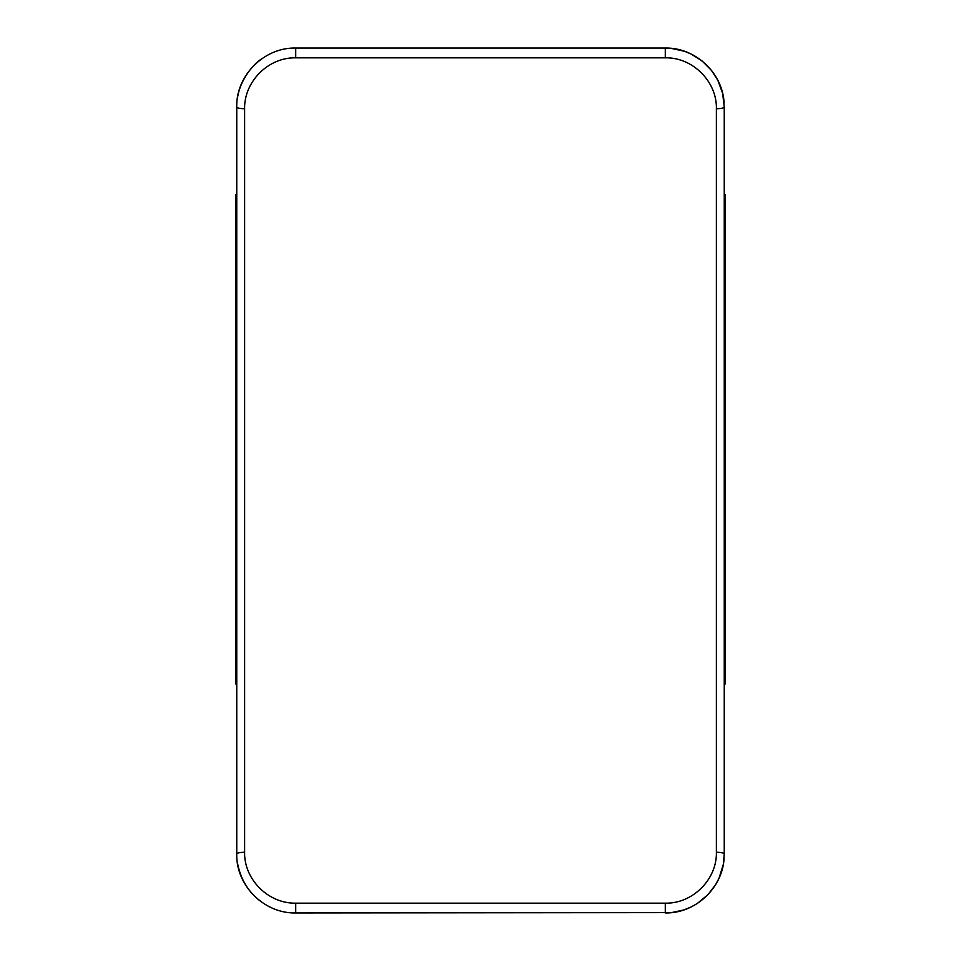 <?xml version="1.0" encoding="UTF-8"?>
<svg xmlns="http://www.w3.org/2000/svg" width="961" height="961" viewBox="0 0 961 961"><rect width="100%" height="100%" fill="white"/><g stroke="black" fill="none" stroke-linecap="round" stroke-linejoin="round"><path stroke-width="1.44" d="M295.724 912.95L671.511 912.614L683.727 909.983L691.139 906.968L697.254 903.532L708.017 894.607L715.741 884.48L719.092 878.078L723.345 864.263L724.246 853.981A7.868 1.694 180 0 0 716.377 852.287C717.098 878.895 693.121 903.76 665.276 903.16L295.724 903.16C267.819 903.664 243.962 878.883 244.623 852.287A7.868 1.694 180 0 0 236.754 853.981C235.841 884.817 263.542 913.647 295.724 912.95L295.724 903.16M724.246 853.981L724.246 107.019A7.868 1.694 180 0 1 716.377 108.713L716.377 852.287M244.623 852.287L244.623 108.713A7.868 1.694 180 0 1 236.754 107.019L236.754 853.981M724.246 107.019L722.624 93.301L717.855 80.328L711.56 70.489L702.071 60.939L691.043 53.984L684.64 51.317L671.114 48.338L665.276 48.05L665.276 57.84C692.941 57.179 717.122 81.997 716.377 108.713M244.623 108.713C244.034 82.045 267.927 57.228 295.724 57.84L295.724 48.05C263.71 47.293 235.865 76.051 236.754 107.019M724.101 103.019C722.756 73.384 695.752 47.449 665.276 48.05L295.724 48.05M236.754 683.944L235.769 683.944L235.769 194.494L236.754 194.494M724.246 194.494L725.231 194.494L725.231 683.944L724.246 683.944M724.101 857.969C722.744 887.592 695.764 913.551 665.276 912.95L665.276 903.16M295.724 57.84L665.276 57.84M237.451 862.834C240.658 879.615 248.599 892.601 261.284 901.79M262.125 58.585C253.308 63.846 240.718 79.27 237.811 96.172"/></g></svg>
